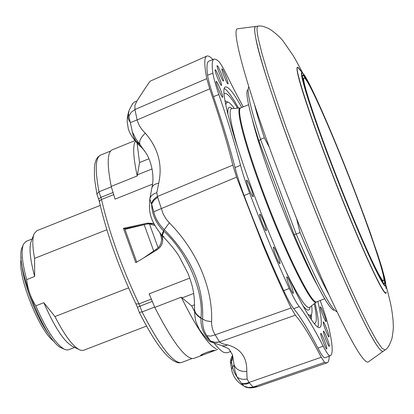 <?xml version="1.0" encoding="UTF-8"?>
<svg xmlns="http://www.w3.org/2000/svg" width="414" height="414" viewBox="0 0 414 414"><rect width="100%" height="100%" fill="white"/><g stroke="black" fill="none" stroke-linecap="round" stroke-linejoin="round"><path stroke-width="0.62" d="M258.212 26.129L258.062 26.149C256.602 26.47 256.69 30.683 258.326 38.776L261.984 53.66L267.993 73.961L276.2 99.06L286.328 128.055L310.666 192.743L323.789 225.547L336.768 256.664L349.018 284.739L360.025 308.632L369.371 327.49L376.756 340.779L381.993 348.267L385.01 349.996L383.147 351.331C379.472 352.542 367.906 331.94 348.453 289.515C329.544 247.727 305.542 188.323 286.943 137.112C262.512 69.987 250.749 26.336 255.79 26.439L237.786 28.737M368.377 361.877L368.217 361.996C363.922 363.642 351.584 342.782 331.205 299.41C311.426 256.649 286.617 195.558 267.713 142.82C242.863 73.687 231.633 28.737 237.584 28.763M300.595 70.509L298.401 67.767C291.766 60.708 310.8 119.77 338.114 188.608C363.466 252.923 386.102 300.704 386.319 292.051L386.122 292.921C384.647 298.173 362.405 250.734 337.943 188.691C319.266 141.536 302.903 95.013 298.52 77.19C296.797 70.276 296.512 66.97 297.661 67.265L299.964 69.723M347.279 172.498C368.196 225.283 386.267 278.296 383.623 280.48C382.091 284.423 362.26 241.786 340.613 186.869C317.264 127.993 300.078 75.772 304.285 78.091C307.514 77.972 327.759 122.911 347.279 172.498M383.597 280.537L383.431 280.904C382.681 281.722 380.238 278.11 376.109 270.078M368.217 361.996L383.147 351.331C378.898 352.614 364.967 326.693 341.359 273.571C305.258 191.863 261.482 70.778 255.956 39.118C254.341 30.978 254.289 26.75 255.79 26.439L258.067 26.144M385.858 285.044C391.344 305.278 391.675 307.985 393.072 320.25C393.253 327.21 393.916 326.304 392.042 338.166C389.802 344.965 387.457 348.909 385.01 349.996L385.139 349.908M347.367 172.307C326.542 119.392 304.973 71.803 302.753 75.12C299.783 75.938 317.336 128.707 340.499 187.118C361.929 241.481 381.858 284.723 384.518 283.699C388.684 284.749 369.645 228.512 347.367 172.307M310.417 87.307C306.086 78.779 303.472 74.856 302.582 75.545M128.557 287.896L54.964 316.555L43.832 302.701L35.811 305.837C46.508 330.305 56.175 344.852 64.807 349.478L66.975 350.006L68.579 349.758L74.644 347.418M43.832 302.701C54.581 327.324 64.217 341.923 72.745 346.502L78.846 349.447M54.964 316.555C64.662 335.521 72.973 346.653 79.892 349.949L82.096 350.482L83.742 350.228L146.592 326.056M178.926 362.866C168.658 361.22 155.447 344.381 139.29 312.347L142.074 311.923L154.645 307.064M208.822 352.749C204.169 354.575 201.432 355.471 200.619 355.435C200.676 354.995 202.498 354.048 206.089 352.599C210.829 350.963 213.624 350.213 214.462 350.353L208.822 352.749M217.614 349.421L193.995 358.379C186.222 360.082 173.15 343.092 154.769 307.405L149.159 293.852L189.788 278.094M135 140.589L112.235 149.806C107.262 152.088 106.915 164.28 111.195 186.383L115.056 199.124L152.528 184.158M162.019 235.483L162.04 235.535C163.758 241.445 162.143 246.175 157.206 249.725L135.792 262.693L123.424 228.321L124.8 228.823L145.692 224.321M123.424 228.321L147.565 223.115L153.656 223.539M147.384 223.953L153.723 223.689M234.283 108.442C231.602 104.675 229.506 102.574 228 102.129L226.515 102.532L225.744 104.783M216.186 348.754C208.335 345.323 196.686 328.131 181.234 297.185L154.769 307.405M269.328 147.312L264.329 137.81C259.914 124.319 256.628 113.188 254.47 104.411M329.192 295.027C321.269 280.666 311.551 259.837 300.031 232.549L296.626 218.747M248.84 86.842L248.638 87.095C246.635 90.997 250.599 108.411 260.535 139.327L296.186 234.039L300.031 232.549M333.829 310.402C327.665 307.147 314.433 281.893 294.126 234.634L296.186 234.039C316.964 282.508 330.46 308.394 336.68 311.69L337.001 311.737M264.329 137.81L260.535 139.327L258.895 140.967C249.264 110.848 245.44 93.854 247.422 89.978M294.126 234.634L258.895 140.967M307.861 314.273L309.957 315.401L311.328 314.687C312.125 313.336 312.234 310.371 311.644 305.786M194.616 304.761L191.672 305.889L181.234 297.185M230.784 351.434L227.296 352.754L224.45 352.624C221.826 351.662 218.494 348.65 214.447 343.599M194.466 311.287L191.672 305.889M111.195 186.383L137.225 175.945L139.539 162.547L137.101 143.223M139.539 162.547L148.9 158.785M137.225 175.945C133.396 158.034 132.677 146.649 135.057 141.79M49.701 335.5C37.539 320.234 23.375 284.113 21.926 264.649M54.203 341.446C41.617 334.17 20.193 284.097 20.705 262.921L21.192 257.229M143.813 257.834L158.132 247.857C161.382 244.229 162.262 240.079 160.777 235.411L162.014 235.882L161.77 235.23M154.582 225.371L149.423 223.829L146.81 224.067L124.971 229.351L136.749 262.114M154.479 225.185L153.651 224.869M162.707 240.948L162.014 235.882M159.995 233.279L160.777 235.411M111.356 186.838L98.987 191.796L96.902 194.073L98.584 198.999M35.811 305.837C30.765 297.863 27.717 289.117 26.667 279.605L34.657 276.449L34.6 258.393L106.833 229.749M23.112 245.145L22.465 246.801C13.181 261.25 45.592 343.941 62.224 348.226L63.823 349.002M32.126 238.956L26.087 241.362L23.51 244.131C20.979 250.408 22.03 262.233 26.667 279.605M33.829 234.614L31.355 240.922C28.851 247.117 29.953 258.962 34.657 276.449M100.224 205.416L36.893 230.712L34.253 233.532C32.256 238.097 32.37 246.382 34.6 258.393M124.8 228.823L124.971 229.351M384.518 283.699L384.125 283.523C385.227 283.404 384.477 278.751 381.858 269.55M305.842 90.826C303.41 82.127 302.753 77.822 303.855 77.904L304.228 78.065M323.375 331.438C323.267 333.622 328.618 347.098 329.306 346.378L329.404 346.006C329.466 343.724 324.157 330.377 323.469 331.091L323.375 331.438M228.067 83.814C228.735 82.888 222.701 68.087 221.956 68.828L221.904 68.884C221.19 69.707 227.27 84.637 228.005 83.882L228.067 83.814M216.165 81.423C215.373 82.37 221.811 98.17 222.654 97.342L222.727 97.259C223.467 96.193 217.081 80.544 216.232 81.351L216.165 81.423M215.13 69.831C214.338 70.69 220.688 86.257 221.495 85.455L221.562 85.377C222.297 84.404 215.999 68.978 215.187 69.769L215.13 69.831M329.089 336.592C329.156 334.403 323.934 321.274 323.267 321.968L323.179 322.299C323.075 324.395 328.338 337.648 329.001 336.944L329.089 336.592M326.087 321.212C326.165 319.127 321.005 306.169 320.364 306.846L320.281 307.147C320.162 309.134 325.363 322.221 326.004 321.533L326.087 321.212M320.69 333.746C320.56 335.987 326.025 349.737 326.744 348.997L326.848 348.614C326.925 346.27 321.512 332.654 320.788 333.384L320.69 333.746M223.436 80.968C224.145 80.037 217.971 64.905 217.19 65.671L217.133 65.728C216.372 66.545 222.597 81.817 223.374 81.035L223.436 80.968M250.247 186.724C248.431 182.455 247.215 180.25 246.599 180.106C246.263 181.089 247.246 184.463 249.549 190.228C251.365 194.492 252.576 196.691 253.187 196.831C253.523 195.848 252.545 192.479 250.247 186.724M289.919 287.347C291.585 291.265 292.693 293.272 293.241 293.376C293.557 292.294 292.538 288.781 290.173 282.834C288.506 278.912 287.399 276.894 286.84 276.79C286.524 277.866 287.549 281.385 289.919 287.347M276.5 257.503C278.218 261.544 279.367 263.625 279.942 263.739C280.268 262.678 279.253 259.19 276.899 253.275C275.181 249.223 274.027 247.142 273.452 247.029C273.121 248.079 274.14 251.572 276.5 257.503M263.294 220.527C261.519 216.362 260.334 214.209 259.733 214.085C259.397 215.104 260.401 218.545 262.74 224.409C264.51 228.569 265.695 230.717 266.29 230.841C266.621 229.817 265.622 226.38 263.294 220.527M329.963 355.817L324.855 357.841C323.67 357.908 321.373 354.684 317.957 348.158L323.163 346.114C326.563 352.656 328.83 355.89 329.963 355.817L330.336 355.724C333.166 354.125 332.737 345.105 329.047 328.664C327.769 323.065 325.544 315.737 322.366 306.671L320.213 300.486M289.319 288.553C293.531 297.599 296.843 303.622 299.255 306.619L293.749 308.673C291.29 305.687 287.947 299.664 283.709 290.602L289.319 288.553C275.967 259.604 262.75 227.819 249.668 193.198L244.11 195.558C239.975 184.504 236.943 175.179 235.007 167.582L240.529 165.295C242.506 172.912 245.554 182.212 249.668 193.198M212.889 73.185C213.567 77.728 215.559 84.844 218.866 94.537L213.474 96.602C210.177 86.899 208.206 79.762 207.564 75.193L212.889 73.185C211.689 64.558 212.082 59.864 214.059 59.104L208.935 61.096C206.897 61.888 206.436 66.587 207.564 75.193M243.308 106.853C238.464 98.237 232.999 87.727 226.913 75.327C223.275 67.927 220.533 63.28 218.69 61.396L216.051 59.362L214.059 59.104M213.474 96.602C222.587 123.263 229.765 146.923 235.007 167.582M240.529 165.295C235.214 144.703 227.995 121.121 218.866 94.537M293.749 308.673C300.404 316.731 308.471 329.891 317.957 348.158M323.163 346.114C313.771 327.878 305.801 314.707 299.255 306.619M324.855 357.841L330.336 355.724M244.11 195.558C257.141 230.075 270.337 261.757 283.709 290.602M212.879 59.564C210.229 56.697 208.201 55.548 206.798 56.113C204.159 57.241 204.143 64.75 206.762 78.639L209.722 88.839C219.787 117.954 227.483 143.373 232.813 165.114L236.58 177.135L263.599 246.584C273.209 269.586 282.374 290.054 291.099 307.985L295.317 315.194C302.22 322.998 310.857 337.022 321.228 357.261L324.576 362.369L327.039 362.85C328.452 362.312 329.156 360.092 329.156 356.19M132.361 131.952L130.369 122.57L137.122 119.936C138.581 125.012 141.324 129.432 145.35 133.184C140.496 137.671 138.747 141.531 140.108 144.755L135.694 138.555L132.361 131.952L133.541 136.806L135.87 140.957L132.708 137.722L129.53 132.263L128.387 129.194L127.16 121.907L127.512 116.443L128.34 112.836M151.27 203.688L149.847 198.917C150.561 195.962 152.88 193.902 156.797 192.733L157.662 197.266L153.925 200.298L151.627 204.097L151.27 203.688L151.483 203.088L153.123 200.205L155.048 198.171L157.403 196.505L232.813 165.114M146.173 153.413L145.93 152.994C149.04 157.118 155.581 173.088 151.798 188.189C152.404 185.539 154.712 183.888 158.707 183.221L156.797 192.733M162.262 235.726C147.13 217.49 149.501 207.952 149.764 199.31L151.798 188.189M210.881 341.943L210.426 340.919L214.887 342.342L219.575 341.959C220.838 343.227 223.544 344.215 227.7 344.929L225.025 345.825L222.328 345.804L210.881 341.943M241.305 383.219L237.077 377.071L238.806 378.194L241.6 379.131L243.924 379.374L247.132 379.064L249.399 382.971L246.578 383.995L243.354 384.135L241.305 383.219L243.774 383.68L247.168 383.085L321.228 357.261M242.03 384.891C236.254 381.128 232.761 375.876 231.545 369.122L232.554 367.259L234.215 372.403L237.077 377.071L235.023 371.042L234.055 364.822C236.109 369.588 240.353 371.798 246.775 371.456L247.132 379.064M145.894 152.937L140.108 144.755L135.87 140.957L139.026 145.071L141.986 147.824L145.091 151.627M128.904 111.076L128.707 111.692C127.295 115.687 127.786 119.134 130.187 122.042L130.369 122.57L137.122 119.936L134.923 109.524L206.762 78.639M210.121 340.556L206.917 335.78C203.735 331.21 202.306 325.699 202.637 319.261C203.864 286.581 191.066 256.716 164.249 229.656C158.816 224.29 155.317 218.323 153.739 211.766L151.627 204.097C151.876 214.147 155.861 223.105 163.587 230.981L163.882 231.271C187.154 252.224 203.967 291.818 200.987 317.849L200.966 318.206C200.547 327.215 203.595 334.667 210.121 340.556L211.632 341.503L214.214 342.249L216.91 342.404L219.575 341.959L215.182 334.822L291.099 307.985M157.662 197.266L163.188 214.09L166.237 219.203L169.331 222.83C183.04 236.704 193.731 252.54 201.411 270.347C208.879 288.175 212.273 305.294 211.59 321.704L206.063 320.788L200.966 318.206C196.469 315.504 194.316 312.425 194.502 308.963L194.502 308.963M200.987 317.849C196.422 314.997 194.269 311.799 194.539 308.254L194.596 307.85M163.882 231.271L162.448 235.25L162.868 236.322L164.011 236.534M169.331 222.83L164.249 229.656L162.769 232.487L162.019 234.805L162.697 236.161M241.926 383.757L242.262 385.03L243.898 386.034L241.926 383.757M232.378 355.621L231.354 358.41L231.426 361.432L232.554 367.259L234.055 364.822L232.487 354.772L232.337 359.497L230.696 363.73L231.509 368.858M142.292 148.222L136.377 142.302M144.419 150.706L141.986 147.824M232.544 355.067L232.337 359.497M206.798 56.113L150.391 81.04C149.635 81.563 145.123 88.254 136.843 101.125L134.886 105.487L134.923 109.524L131.067 112.437L128.832 116.443L128.516 113.4L129.303 109.845M130.187 122.042L128.832 116.443M145.35 133.184C158.251 148.269 162.702 164.948 158.707 183.221M153.739 211.766L236.58 177.135M206.917 335.78L210.71 336.096L215.182 334.822L213.334 331.397L212.372 328.628L211.668 324.731L211.59 321.704M249.399 382.971L253.073 387.069L258.129 386.49L327.039 362.85M324.576 362.369L253.073 387.069L248.364 387.561L244.115 386.164C248.71 389.367 255.226 387.271 257.741 386.619L260.101 385.864M221.966 345.726C231.68 350.332 227.151 346.766 232.487 354.757L232.461 354.689M227.7 344.929C240.798 348.614 247.158 357.458 246.775 371.456M224.119 93.657C226.277 91.903 230.764 96.747 237.574 108.189M314.231 303.731C317.01 316.757 317.01 323.355 314.231 323.541M317.921 327.076C318.925 323.463 317.957 315.473 315.023 303.105M238.583 108.111C232.332 97.042 227.612 90.526 224.419 88.56M317.812 301.402C321.673 317.326 322.34 326.015 319.82 327.458C314.987 330.667 293.598 292.02 270.264 235.638C239.509 162.19 217.438 86.588 225.552 86.981C228.383 86.335 233.796 93.16 241.792 107.464M311.168 315.038L311.302 319.598L311.354 314.64M304.756 75.757L302.618 73.05C296.527 66.638 314.661 122.523 340.365 187.319C364.232 247.872 385.579 293.205 385.827 285.308L385.553 281.872M297.661 67.265L302.618 73.05C307.4 76.652 327.702 122.166 347.424 172.188C326.817 119.951 305.811 73.345 302.251 73.092C298.313 71.865 316.022 125.597 340.427 187.273L350.503 212.294L368.796 254.998L375.969 270.295L381.31 280.49L384.611 285.246L385.791 284.558L384.891 278.705L382.034 268.2L377.444 253.704L364.134 215.922L347.424 172.188C355.931 193.84 363.616 214.266 370.483 233.47L381.175 265.343L384.963 278.984L386.065 288.548M152.424 301.345L139.927 306.184L142.074 311.923C159.085 344.774 171.81 361.691 180.261 362.669L181.849 362.405L191.951 358.576M227.995 114.688C227.384 107.624 228.751 105.601 232.088 108.608M238.956 151.845C230.629 124.133 228.186 109.731 231.623 108.644L231.804 108.628M316.487 301.941L316.379 302.029C312.404 307.633 285.179 253.301 262.999 193.643C244.741 145.128 235.147 107.604 240.311 107.982L231.623 108.644M309.693 307.333L309.553 307.442C306.293 308.984 298.297 296.76 285.572 270.766M324.664 298.794L316.757 301.801C312.342 306.013 285.494 252.09 263.666 193.395C245.745 145.775 236.089 108.566 240.741 107.888L240.311 107.982M317.129 284.93C306.727 266.751 289.272 227.229 274.927 188.96C263.946 159.53 256.463 136.548 252.483 120.013M147.565 223.115L148.859 223.638M113.834 194.554L101.502 199.486C109.177 232.528 121.659 267.33 138.949 303.897L139.927 306.184L137.401 307.307L139.285 312.337M151.467 299.048L138.949 303.897L135.952 303.912C119.097 268.334 106.941 234.412 99.484 202.136L99.852 200.666L101.502 199.486L100.887 197.349L113.193 192.422M309.92 307.152C309.512 311.628 307.136 311.069 302.784 305.475M193.685 293.454L182.082 297.935M152.098 168.928L137.386 174.827M153.734 251.086L144.175 224.678M156.968 249.87L156.042 249.554M96.902 194.073L94.93 181.518L94.439 176.105L94.449 167.09L94.961 163.473L96.193 159.613L97.942 156.953L100.586 155.11C95.417 157.47 94.884 169.699 98.987 191.796L100.887 197.349L98.599 199.041L99.453 202.001M158.132 247.857L149.423 223.829M129.266 109.953L132.734 103.469L134.54 101.979L136.843 101.125M258.129 386.49L257.741 386.614M295.317 315.194L219.575 341.959M209.722 88.839L137.122 119.936M302.82 73.221C296.512 61.117 295.203 59.031 293.019 55.362L283.528 41.664C281.075 38.119 276.645 34.031 270.238 29.399C264.965 26.579 260.903 25.497 258.062 26.149M383.623 280.48L383.431 280.904M302.587 75.514L302.753 75.12M316.757 301.801L309.568 307.431M248.586 104.721L240.741 107.888M311.328 314.687L310.008 317.673M228 102.129L225.009 100.83M153.889 224.983L154.51 225.237M100.586 155.11L110.6 151.053M179.236 362.871L181.849 362.405M137.401 307.302L135.983 303.974M304.285 78.091L303.855 77.904M210.819 341.902C209.065 341.633 205.282 337.555 199.476 329.673C195.677 321.43 195.16 321.818 194.476 309.667M162.868 236.322C170.247 244.084 175.588 250.625 178.889 255.95L187.992 273.354C190.652 280.407 192.293 285.712 192.919 289.272C193.99 293.847 194.533 300.176 194.539 308.254M149.79 199.077L149.863 198.461M139.766 145.888L137.127 143.249M230.639 363.389C230.029 362.322 230.505 359.921 232.068 356.19M133.919 139.249L136.372 142.297"/></g></svg>
